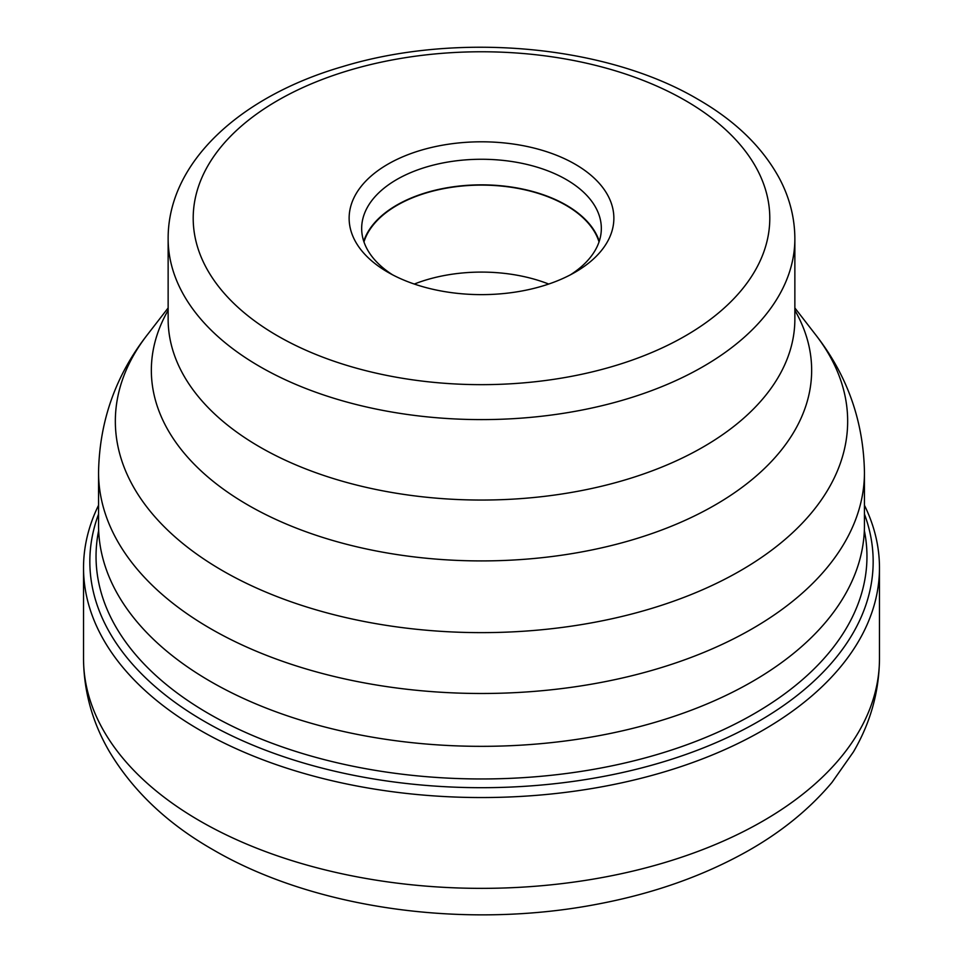 <?xml version="1.0" encoding="UTF-8"?>
<svg xmlns="http://www.w3.org/2000/svg" width="963" height="963" viewBox="0 0 963 963"><rect width="100%" height="100%" fill="white"/><g stroke="black" fill="none" stroke-linecap="round" stroke-linejoin="round"><path stroke-width="1.44" d="M864.449 505.274A397.972 229.76 180 0 1 879.472 567.785A397.972 229.76 180 0 1 633.798 780.066A397.972 229.76 180 0 1 200.099 730.255A397.972 229.76 180 0 1 83.528 567.785A397.972 229.76 180 0 1 98.551 505.274M864.449 514.134A391.664 226.124 0 0 1 668.707 760.192A391.664 226.124 0 0 1 204.553 721.456A391.664 226.124 180 0 1 98.551 514.134M864.353 530.601A385.453 222.537 0 0 1 649.459 756.725A385.453 222.537 0 0 1 208.935 713.788A385.453 222.537 180 0 1 98.647 530.601M210.716 681.587A382.949 221.093 0 0 0 625.156 730.195A382.949 221.093 0 0 0 864.401 528.856A382.949 221.093 0 0 0 864.449 525.244L864.449 472.4A382.949 221.093 180 0 1 628.045 676.664A382.949 221.093 180 0 1 210.716 628.731A382.949 221.093 180 0 1 210.572 628.646A382.949 221.093 180 0 1 98.551 472.4L98.551 525.244A382.949 221.093 0 0 0 98.599 528.856A382.949 221.093 0 0 0 210.716 681.587M575.092 164.179A132.364 76.414 0 0 0 387.908 164.179A132.364 76.414 0 0 0 387.908 272.252L387.908 272.252A132.364 76.414 0 0 0 575.092 272.252A132.364 76.414 0 0 0 575.092 164.179M570.445 274.804A119.833 69.18 0 0 0 601.333 228.448A119.833 69.18 0 0 0 566.232 179.527A119.833 69.18 0 0 0 435.649 164.529A119.833 69.18 0 0 0 361.667 228.448A119.833 69.18 0 0 0 392.555 274.804M363.737 241.244A119.833 69.18 180 0 1 446.122 187.929A119.833 69.18 180 0 1 566.232 205.119A119.833 69.18 180 0 1 599.263 241.244M599.034 241.93A119.388 68.927 0 0 0 565.919 205.288A119.388 68.927 0 0 0 445.713 188.279A119.388 68.927 0 0 0 363.966 241.93M414.295 284.049A119.388 68.927 180 0 1 548.705 284.049M200.099 821.066A397.972 229.76 0 0 0 633.798 870.877A397.972 229.76 0 0 0 879.472 658.596C879.195 691.615 870.516 722.719 853.423 751.898L831.996 782.401C809.317 809.353 780.921 832.393 746.794 851.545C703.074 875.993 653.516 893.495 598.095 904.028C466.333 929.572 314.997 909.313 213.076 849.751C167.598 823.81 133.026 791.068 109.349 751.513C92.4 722.443 83.793 691.47 83.528 658.596A397.972 229.76 0 0 0 200.099 821.066M98.551 472.4C99.454 421.168 115.68 375.341 147.243 334.919A366.157 211.403 0 0 0 222.453 570.626A366.157 211.403 0 0 0 222.585 570.71A366.157 211.403 0 0 0 689.147 595.351A366.157 211.403 0 0 0 815.757 334.919C847.32 375.341 863.546 421.168 864.449 472.4M794.86 310.279A330.153 190.614 180 0 1 654.948 532.491A330.153 190.614 180 0 1 248.177 505.166A330.153 190.614 180 0 1 248.045 505.081A330.153 190.614 180 0 1 168.14 310.279M168.14 319.126A313.36 180.912 0 0 0 259.926 447.061A313.36 180.912 0 0 0 260.046 447.133A313.36 180.912 0 0 0 601.502 486.255A313.36 180.912 0 0 0 794.86 319.126L794.86 238.68A313.36 180.912 180 0 1 601.418 405.832A313.36 180.912 180 0 1 259.926 366.614A313.36 180.912 180 0 1 259.721 366.494A313.36 180.912 180 0 1 168.14 238.68L168.14 319.126M277.645 335.906A288.286 166.443 180 0 1 277.464 335.81A288.286 166.443 180 0 1 277.741 100.465A288.286 166.443 180 0 1 685.355 100.525A288.286 166.443 180 0 1 685.536 100.621A288.286 166.443 0 0 1 685.259 335.955A288.286 166.443 0 0 1 277.645 335.906M83.528 567.785L83.528 658.596M879.472 567.785L879.472 658.596M794.86 307.943L815.757 334.919M168.14 307.943L147.243 334.919M168.14 238.68C167.875 161.904 240.87 96.119 342.419 66.664C456.931 31.647 605.775 44.828 697.886 99.273C735.154 120.7 762.299 147.014 779.32 178.239C789.588 197.559 794.764 217.71 794.86 238.68"/></g></svg>
